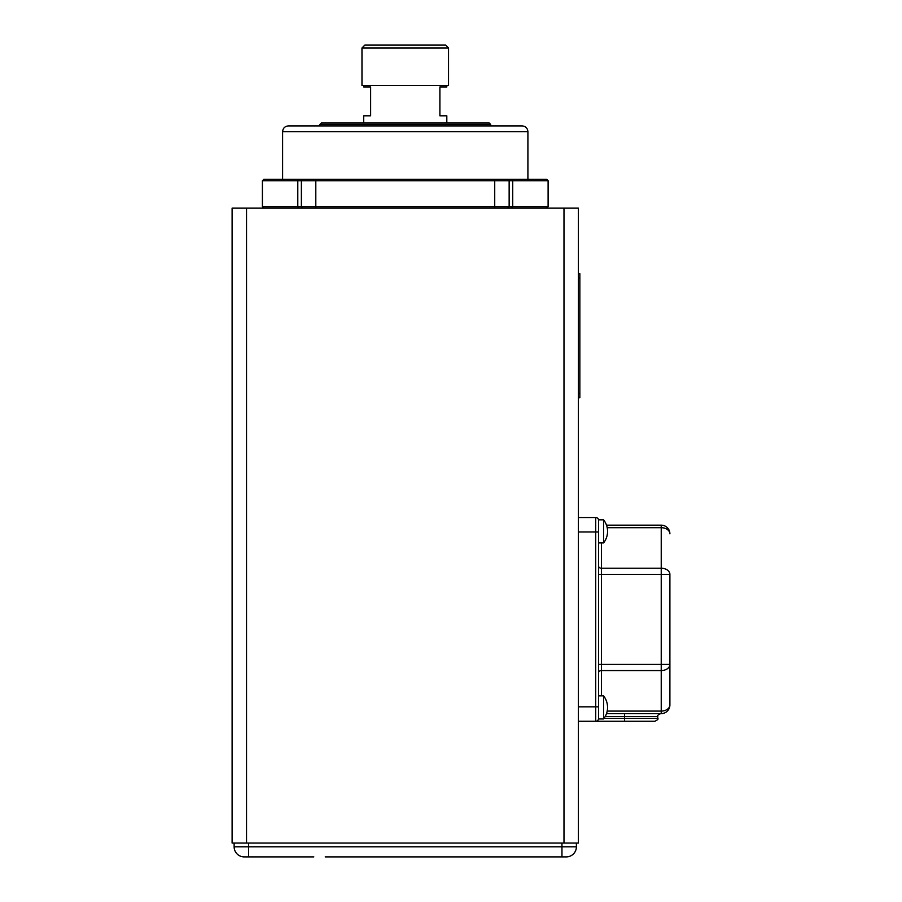 <?xml version="1.0" encoding="UTF-8"?>
<svg xmlns="http://www.w3.org/2000/svg" width="902" height="902" viewBox="0 0 902 902"><rect width="100%" height="100%" fill="white"/><g stroke="black" fill="none" stroke-linecap="round" stroke-linejoin="round"><path stroke-width="1.35" d="M601.499 542.914L601.499 568.237L661.234 568.237A8.659 6.122 180 0 1 669.893 574.36L669.893 704.958A8.659 8.659 0 0 1 661.234 713.617L606.505 713.617M485.107 856.9L496.833 856.9M576.389 843.043L576.389 846.798A10.102 10.102 0 0 1 566.287 856.9L325.239 856.9M313.817 856.9L244.228 856.9A10.102 10.102 0 0 1 234.125 846.798L234.125 843.043M607.565 531.368A18.762 18.762 0 0 0 603.585 519.834L603.585 542.914A18.762 18.762 0 0 0 607.565 531.368M603.585 718.95A18.762 18.762 0 0 0 603.585 695.87L603.585 718.95L598.612 718.95L598.612 519.834L603.585 519.834M598.612 542.914L603.585 542.914M598.612 695.87L603.585 695.87M448.542 47.986L448.542 85.498L361.973 85.498L361.973 47.986L364.859 45.1L445.656 45.1L448.542 47.986L361.973 47.986M578.408 517.522L595.726 517.522A2.886 2.886 0 0 1 598.612 520.409M657.772 718.375L657.772 716.504L624.59 716.504L624.59 718.375L657.772 718.375C658.584 718.973 657.626 719.931 654.886 721.262L578.408 721.262M669.893 574.36L601.499 574.36L601.499 664.424L661.234 664.424L661.234 527.704A8.659 6.122 180 0 1 669.893 533.826A8.659 8.659 0 0 0 661.234 525.167A8.659 8.659 0 0 1 669.893 533.826A8.659 8.659 0 0 0 661.234 525.167L606.505 525.167L661.234 525.167L661.234 527.704L607.193 527.704M595.726 721.262A2.886 2.886 0 0 0 598.612 718.375A2.886 2.886 0 0 1 595.726 721.262L595.726 531.954L578.408 531.954M669.893 704.958A8.659 8.659 0 0 1 661.234 713.617A8.659 8.659 0 0 0 669.893 704.958A8.659 6.122 180 0 1 661.234 711.08L661.234 670.547L601.499 670.547L601.499 695.87M405.257 125.908L522.134 125.908C525.64 126.246 527.569 128.174 527.907 131.681L282.608 131.681C282.946 128.174 284.874 126.246 288.381 125.908L405.257 125.908M262.403 206.705L301.369 206.705L301.369 180.738L262.403 180.738L262.403 206.705L263.846 208.148M301.369 206.705L302.813 208.148L301.369 206.705L548.112 206.705L548.112 180.738L509.145 180.738L509.145 206.705L507.713 208.148L509.145 206.705M509.145 180.738L507.713 179.295L509.145 180.738L301.369 180.738L302.813 179.295L546.668 179.295L548.112 180.738M262.403 180.738L263.846 179.295L302.813 179.295L301.369 180.738M363.698 123.022L363.698 115.806L370.632 115.806L370.632 86.942L363.698 86.942L363.698 85.498M446.817 85.498L446.817 86.942L439.894 86.942L439.894 115.806L446.817 115.806L446.817 123.022M319.838 124.465L321.281 123.022L489.234 123.022L490.677 124.465L319.838 124.465L319.838 125.908M232.107 208.148L246.539 208.148L246.539 843.043L232.107 843.043L232.107 208.148M563.987 208.148L578.408 208.148L578.408 843.043L563.987 843.043L563.987 208.148L246.539 208.148M563.987 843.043L246.539 843.043M578.408 393.43L579.851 393.43L579.851 277.996L578.408 277.996M578.408 273.667L579.851 273.667L579.851 277.996M579.851 393.43L579.851 397.759L578.408 397.759M248.557 856.9L248.557 846.798L561.957 846.798L561.957 856.9M598.612 531.954L595.726 531.954L595.726 517.522M578.408 706.83L598.612 706.83M607.193 711.08L661.234 711.08L661.234 713.617M624.59 713.617L624.59 716.504L605.208 716.504M604.024 718.375L624.59 718.375L624.59 721.262M598.612 566.197A2.886 2.041 180 0 0 601.499 568.237L601.499 574.36L598.612 574.36M598.612 664.424L601.499 664.424L601.499 670.547A2.886 2.041 180 0 0 598.612 672.588M661.234 664.424L661.234 670.547A8.659 6.122 180 0 0 669.893 664.424L661.234 664.424M248.557 843.043L248.557 846.798L234.125 846.798M576.389 846.798L561.957 846.798L561.957 843.043M298.878 208.148L297.795 206.705L297.795 180.738L298.878 179.295M315.801 179.295L315.801 208.148M494.724 208.148L494.724 179.295M511.637 179.295L512.719 180.738L512.719 206.705L511.637 208.148M657.772 716.504C657.039 715.793 657.998 714.835 660.659 713.617M527.907 131.681L527.907 179.295M546.668 208.148L548.112 206.705M490.677 124.465L490.677 125.908M282.608 131.681L282.608 179.295"/></g></svg>
